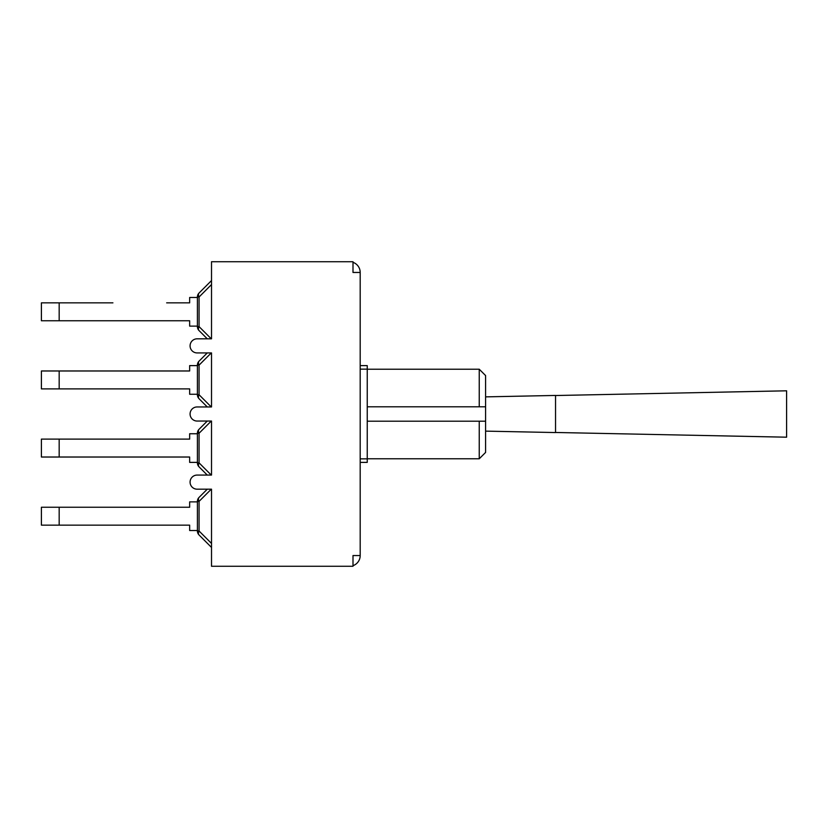 <?xml version="1.0" encoding="UTF-8"?>
<svg xmlns="http://www.w3.org/2000/svg" width="828" height="828" viewBox="0 0 828 828"><rect width="100%" height="100%" fill="white"/><g stroke="black" fill="none" stroke-linecap="round" stroke-linejoin="round"><path stroke-width="1.24" d="M360.19 462.386L367.239 462.386L367.239 365.614L360.19 365.614L367.239 365.614M367.239 406.807L485.591 406.807L485.591 375.56L479.236 369.216L479.236 406.807L485.591 406.807L485.591 421.193L479.236 421.193L485.591 421.193L485.591 452.44L479.236 458.784L479.236 421.193L367.239 421.193M360.19 272.453L360.19 555.547L352.997 555.547L352.997 566.269L211.513 566.269L211.513 489.182L197.126 489.182A7.048 7.048 0 0 1 190.078 482.134A7.048 7.048 0 0 1 197.126 475.075L211.513 475.075L211.513 421.048L197.126 421.048A7.048 7.048 0 0 1 190.078 414A7.048 7.048 0 0 1 197.126 406.952L211.513 406.952L211.513 352.925L197.126 352.925A7.048 7.048 0 0 1 190.078 345.866A7.048 7.048 0 0 1 197.126 338.818L211.513 338.818L211.513 261.731L352.997 261.731L352.997 272.453L360.19 272.453A10.723 10.723 0 0 0 352.997 262.331M360.19 555.547A10.723 10.723 0 0 1 352.997 565.669M197.406 501.395L199.062 501.395A5.641 3.26 -135 0 1 199.062 497.4L207.279 489.182L199.062 497.4A5.641 5.641 0 0 0 197.406 501.395L197.406 530.996A5.641 5.641 0 0 0 199.062 534.981A5.641 3.26 -45 0 1 199.062 530.996L197.406 530.996M197.406 501.882L189.653 501.882L189.653 507.243L41.4 507.243L41.4 525.149L189.653 525.149L189.653 530.51L197.406 530.51M199.062 534.981L211.513 547.443L199.062 534.981M207.279 489.182L199.062 497.4L207.279 489.182M112.918 525.149L166.656 525.149M166.656 507.243L112.918 507.243M197.406 433.261L199.062 433.261A5.641 3.26 -135 0 1 199.062 429.277L207.279 421.048L199.062 429.277A5.641 5.641 0 0 0 197.406 433.261L197.406 462.862A5.641 5.641 0 0 0 199.062 466.857A5.641 3.26 -45 0 1 199.062 462.862L197.406 462.862M207.279 475.075L199.062 466.857L207.279 475.075M197.406 433.748L189.653 433.748L189.653 439.109L41.4 439.109L41.4 457.025L189.653 457.025L189.653 462.386L197.406 462.386M112.918 457.025L166.656 457.025M166.656 439.109L112.918 439.109M207.279 421.048L199.062 429.277M197.406 365.138L199.062 365.138A5.641 3.26 -135 0 1 199.062 361.143L207.279 352.925L199.062 361.143A5.641 5.641 0 0 0 197.406 365.138L197.406 394.739A5.641 5.641 0 0 0 199.062 398.723A5.641 3.26 -45 0 1 199.062 394.739L197.406 394.739M207.279 406.952L199.062 398.723M197.406 365.614L189.653 365.614L189.653 370.975L41.4 370.975L41.4 388.891L189.653 388.891L189.653 394.252L197.406 394.252M112.918 388.891L166.656 388.891M166.656 370.975L112.918 370.975M207.279 352.925L199.062 361.143M166.656 320.757L189.653 320.757L189.653 326.118L197.406 326.118M197.406 297.49L189.653 297.49L189.653 302.851L166.656 302.851M197.406 297.004L199.062 297.004A5.641 3.26 -135 0 1 199.062 293.019L211.513 280.557L199.062 293.019A5.641 5.641 0 0 0 197.406 297.004L197.406 326.605A5.641 5.641 0 0 0 199.062 330.6A5.641 3.26 -45 0 1 199.062 326.605L197.406 326.605M112.918 320.757L189.653 320.757L59.171 320.757L59.171 302.851L41.4 302.851L41.4 320.757L59.171 320.757M59.171 302.851L112.918 302.851M211.513 280.557L199.062 293.019M199.062 330.6L207.279 338.818M485.591 431.129L555.547 432.558L555.547 395.442L485.591 396.871M555.547 432.475L786.6 437.194L786.6 390.806L555.547 395.525M367.239 458.857L360.19 458.857M360.19 369.143L367.239 369.143M59.171 525.149L59.171 507.243M211.513 543.447L199.062 530.996L199.062 501.395L211.275 489.182M59.171 457.025L59.171 439.109M211.275 475.075L199.062 462.862L199.062 433.261L211.275 421.048M59.171 388.891L59.171 370.975M211.275 406.952L199.062 394.739L199.062 365.138L211.275 352.925M211.275 338.818L199.062 326.605L199.062 297.004L211.513 284.553M367.239 458.784L479.236 458.784M367.239 369.216L479.236 369.216"/></g></svg>
